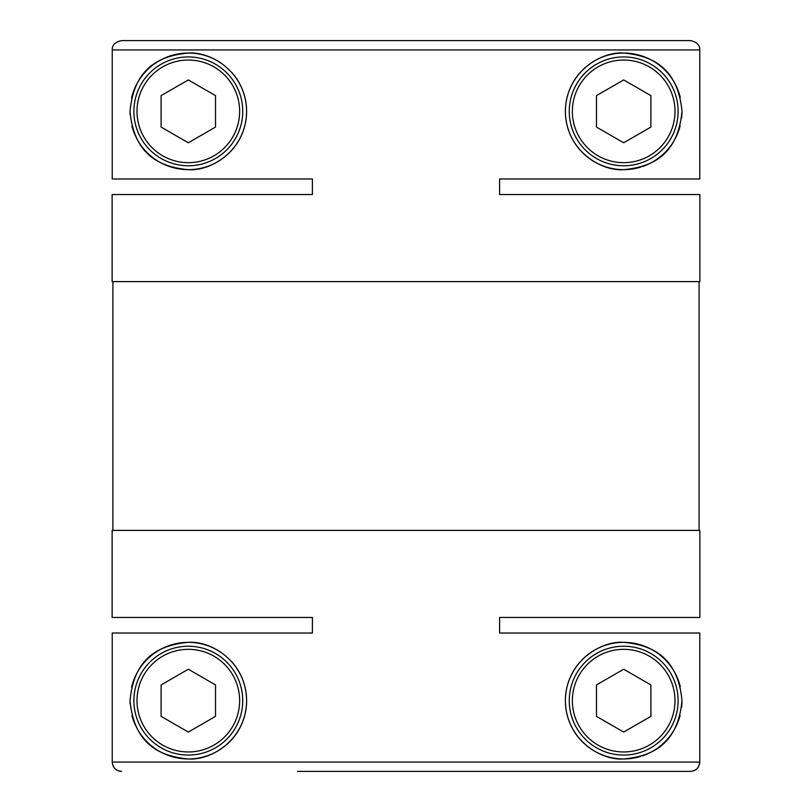 <?xml version="1.0" encoding="UTF-8"?>
<svg xmlns="http://www.w3.org/2000/svg" width="812" height="812" viewBox="0 0 812 812"><rect width="100%" height="100%" fill="white"/><g stroke="black" fill="none" stroke-linecap="round" stroke-linejoin="round"><path stroke-width="1.22" d="M297.162 617.465L112.127 617.465L312.397 617.465L312.397 633.015L112.229 633.015L112.229 762.072L699.771 762.072C699.223 767.716 696.117 770.832 690.444 771.4L514.564 771.4M514.564 633.015L499.603 633.015L514.564 633.015M112.127 617.465L112.127 530.388L699.873 530.388L699.873 617.465L499.603 617.465L499.603 633.015L699.771 633.015L699.771 762.072L698.807 766.173M561.488 194.535L699.873 194.535L499.603 194.535L499.603 178.985L699.771 178.985L699.771 49.928C699.954 45.056 696.838 41.95 690.444 40.6L561.295 40.6M699.873 194.535L699.873 281.612L112.127 281.612L112.127 194.535L312.397 194.535L312.397 178.985L112.229 178.985L112.229 49.928L699.771 49.928M250.512 194.535L112.127 194.535M699.102 281.612L699.102 530.388M112.898 281.612L112.898 530.388M131.554 687.317A58.312 58.312 0 0 1 188.313 642.343C211.496 640.607 246.178 661.912 246.625 700.634C246.198 739.539 211.221 760.753 188.313 758.956A58.312 58.312 0 0 1 141.288 735.124M210.684 754.5A58.312 58.312 0 0 1 188.313 758.956C159.071 756.266 134.213 743.762 130.011 700.888C133.95 657.426 159.213 645.073 188.313 642.343A58.312 58.312 0 0 1 209.445 646.311M210.359 646.667A58.312 58.312 0 0 1 221.006 652.371M231.45 661.425A58.312 58.312 0 0 1 222.935 747.578M221.24 748.776A58.312 58.312 0 0 1 211.536 754.135M623.687 755.069A54.424 54.424 0 0 1 569.263 700.654A54.424 54.424 0 0 1 623.687 646.23A54.424 54.424 0 0 1 678.111 700.654A54.424 54.424 0 0 1 623.687 755.069M623.687 649.336A51.308 51.308 0 0 1 674.995 700.654A51.308 51.308 0 0 1 623.687 751.963A51.308 51.308 0 0 1 572.369 700.654A51.308 51.308 0 0 1 623.687 649.336M188.313 646.23A54.424 54.424 0 0 0 133.889 700.654A54.424 54.424 0 0 0 188.313 755.069A54.424 54.424 0 0 0 242.737 700.654A54.424 54.424 0 0 0 188.313 646.23M188.313 751.963A51.308 51.308 0 0 0 239.631 700.654A51.308 51.308 0 0 0 188.313 649.336A51.308 51.308 0 0 0 137.005 700.654A51.308 51.308 0 0 0 188.313 751.963M602.534 57.013A58.312 58.312 0 0 1 623.687 53.044C652.767 55.774 677.878 68.076 681.989 111.274C677.939 154.442 652.939 166.957 623.687 169.657C600.697 171.403 565.923 150.25 565.375 111.548C565.629 72.735 600.616 51.217 623.687 53.044A58.312 58.312 0 0 1 658.349 64.463M659.111 65.031A58.312 58.312 0 0 1 676.447 86.529M676.741 87.168A58.312 58.312 0 0 1 680.294 97.359M681.989 111.63A58.312 58.312 0 0 1 681.613 117.984M680.111 126.063A58.312 58.312 0 0 1 676.183 136.72M676.051 137.005A58.312 58.312 0 0 1 671.453 144.78M670.834 145.663A58.312 58.312 0 0 1 642.211 166.633M640.536 167.17A58.312 58.312 0 0 1 590.852 159.528M623.687 60.037A51.308 51.308 0 0 1 674.995 111.345A51.308 51.308 0 0 1 623.687 162.664A51.308 51.308 0 0 1 572.369 111.345A51.308 51.308 0 0 1 623.687 60.037M623.687 56.931A54.424 54.424 0 0 1 678.111 111.345A54.424 54.424 0 0 1 623.687 165.77A54.424 54.424 0 0 1 569.263 111.345A54.424 54.424 0 0 1 623.687 56.931M188.313 56.931A54.424 54.424 0 0 0 133.889 111.345A54.424 54.424 0 0 0 188.313 165.77A54.424 54.424 0 0 0 242.737 111.345A54.424 54.424 0 0 0 188.313 56.931M188.313 162.664A51.308 51.308 0 0 0 239.631 111.345A51.308 51.308 0 0 0 188.313 60.037A51.308 51.308 0 0 0 137.005 111.345A51.308 51.308 0 0 0 188.313 162.664M602.534 646.322A58.312 58.312 0 0 1 623.687 642.343C652.767 645.073 677.878 657.385 681.989 700.583C677.939 743.741 652.939 756.266 623.687 758.956C600.697 760.712 565.923 739.549 565.375 700.847C565.629 662.034 600.616 640.516 623.687 642.343A58.312 58.312 0 0 1 658.349 653.761M659.111 654.34A58.312 58.312 0 0 1 676.447 675.828M676.741 676.477A58.312 58.312 0 0 1 680.294 686.658M681.989 700.939A58.312 58.312 0 0 1 681.613 707.282M680.111 715.372A58.312 58.312 0 0 1 676.183 726.019M676.051 726.304A58.312 58.312 0 0 1 671.453 734.089M670.834 734.962A58.312 58.312 0 0 1 642.211 755.942M640.536 756.469A58.312 58.312 0 0 1 590.852 748.837M131.554 98.008A58.312 58.312 0 0 1 188.313 53.044C211.496 51.308 246.178 72.603 246.625 111.335C246.198 150.24 211.221 171.444 188.313 169.657A58.312 58.312 0 0 1 141.288 145.815M210.684 165.191A58.312 58.312 0 0 1 188.313 169.657C159.071 166.967 134.213 154.453 130.011 111.579C133.95 68.117 159.213 55.774 188.313 53.044A58.312 58.312 0 0 1 209.445 57.002M210.359 57.368A58.312 58.312 0 0 1 221.006 63.062M231.45 72.116A58.312 58.312 0 0 1 222.935 158.269M221.24 159.477A58.312 58.312 0 0 1 211.536 164.836M140.963 145.368A58.312 58.312 0 0 1 136.172 137.441M135.594 136.243A58.312 58.312 0 0 1 131.93 126.215M130.093 114.462A58.312 58.312 0 0 1 130.011 111.64M693.905 770.73L695.701 769.776M697.041 768.67L698.482 766.792M118.085 770.72L121.556 771.4C115.903 770.852 112.797 767.746 112.229 762.072M590.019 748.258A58.312 58.312 0 0 1 565.375 700.766M565.385 699.609A58.312 58.312 0 0 1 580.418 661.567M581.788 660.095A58.312 58.312 0 0 1 601.55 646.707M112.229 49.928C112.046 45.056 115.162 41.95 121.556 40.6L690.444 40.6M514.838 617.465L499.603 617.465L499.603 633.015M312.397 617.465L312.397 633.015M188.313 142.77L215.525 127.058L215.525 95.633L188.313 79.931L161.101 95.633L161.101 127.058L188.313 142.77M623.687 79.931L596.475 95.633L596.475 127.058L623.687 142.77L650.899 127.058L650.899 95.633L623.687 79.931M590.019 158.949A58.312 58.312 0 0 1 565.375 111.467M565.385 110.3A58.312 58.312 0 0 1 580.418 72.258M581.788 70.796A58.312 58.312 0 0 1 601.55 57.398M188.313 732.069L215.525 716.367L215.525 684.942L188.313 669.23L161.101 684.942L161.101 716.367L188.313 732.069M623.687 669.23L596.475 684.942L596.475 716.367L623.687 732.069L650.899 716.367L650.899 684.942L623.687 669.23M140.963 734.677A58.312 58.312 0 0 1 136.172 726.74M135.594 725.552A58.312 58.312 0 0 1 131.93 715.514M130.093 703.76A58.312 58.312 0 0 1 130.011 700.949M113.03 765.828L113.69 767.086M114.959 768.67L116.329 769.796M690.444 771.4L297.436 771.4M499.603 617.465L699.873 617.465M121.556 40.6L250.705 40.6M499.603 194.535L499.603 178.985M312.397 194.535L312.397 178.985"/></g></svg>
